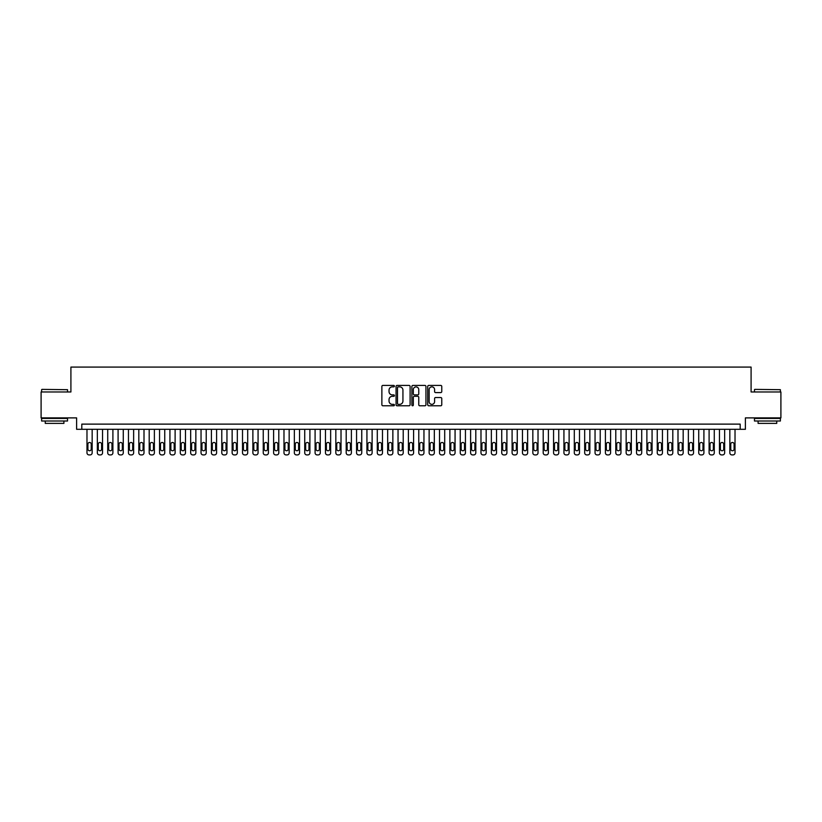 <?xml version="1.0" encoding="UTF-8"?>
<svg xmlns="http://www.w3.org/2000/svg" width="822" height="822" viewBox="0 0 822 822"><rect width="100%" height="100%" fill="white"/><g stroke="black" fill="none" stroke-linecap="round" stroke-linejoin="round"><path stroke-width="1.23" d="M394.406 386.135A0.709 0.709 0 0 0 393.697 385.426L382.888 385.426A1.017 1.017 0 0 0 381.87 386.443L381.87 404.763A1.017 1.017 0 0 0 382.888 405.78L393.697 405.78A0.709 0.709 0 0 0 394.406 405.071A0.709 0.709 0 0 0 393.697 404.352L392.3 404.352A3.257 3.257 0 0 1 389.042 401.095L389.042 399.574A3.257 3.257 0 0 1 392.3 396.317L393.697 396.317A0.709 0.709 0 0 0 394.406 395.598A0.709 0.709 0 0 0 393.697 394.889L392.3 394.889A3.257 3.257 0 0 1 389.042 391.632L389.042 390.111A3.257 3.257 0 0 1 392.3 386.854L393.697 386.854A0.709 0.709 0 0 0 394.406 386.135M440.746 392.597A1.017 1.017 0 0 0 441.763 391.58L441.763 386.443A1.017 1.017 0 0 0 440.746 385.426L428.735 385.426A1.017 1.017 0 0 0 427.717 386.443L427.717 404.763A1.017 1.017 0 0 0 428.735 405.78L440.746 405.78A1.017 1.017 0 0 0 441.763 404.763L441.763 398.557A1.017 1.017 0 0 0 440.746 397.54L435.609 397.54A1.017 1.017 0 0 0 434.591 398.557L434.591 401.629A2.723 2.723 0 0 1 431.869 404.352A2.723 2.723 0 0 1 429.146 401.629L429.146 389.577A2.723 2.723 0 0 1 431.869 386.854A2.723 2.723 0 0 1 434.591 389.577L434.591 391.58A1.017 1.017 0 0 0 435.609 392.597L440.746 392.597M740.201 429.3L745.39 429.3L745.39 417.895L780.9 417.895L780.9 391.971L751.092 391.971L751.092 367.085L70.908 367.085L70.908 391.971L41.1 391.971L41.1 417.895L76.61 417.895L76.61 429.3L740.201 429.3L740.201 424.121L81.799 424.121L81.799 429.3M410.106 386.443A1.017 1.017 0 0 0 409.089 385.426L397.077 385.426A1.017 1.017 0 0 0 396.06 386.443L396.06 404.763A1.017 1.017 0 0 0 397.077 405.78L409.089 405.78A1.017 1.017 0 0 0 410.106 404.763L410.106 386.443M412.911 385.426L424.923 385.426A1.017 1.017 0 0 1 425.94 386.443L425.94 404.763A1.017 1.017 0 0 1 424.923 405.78L419.775 405.78A1.017 1.017 0 0 1 418.758 404.763L418.758 397.334A1.017 1.017 0 0 0 417.74 396.317L414.329 396.317A1.017 1.017 0 0 0 413.312 397.334L413.312 405.071A0.709 0.709 0 0 1 412.603 405.78A0.709 0.709 0 0 1 411.894 405.071L411.894 386.443A1.017 1.017 0 0 1 412.911 385.426M398.197 386.854A0.709 0.709 0 0 0 397.488 387.563L397.488 403.643A0.709 0.709 0 0 0 398.197 404.352L399.677 404.352A3.257 3.257 0 0 0 402.934 401.095L402.934 390.111A3.257 3.257 0 0 0 399.677 386.854L398.197 386.854M418.758 389.628A2.723 2.723 0 0 0 416.035 386.905A2.723 2.723 0 0 0 413.312 389.628L413.312 393.872A1.017 1.017 0 0 0 414.329 394.889L417.74 394.889A1.017 1.017 0 0 0 418.758 393.872L418.758 389.628M92.167 429.3L92.167 452.84A2.076 2.076 90.5 0 1 90.091 454.915L89.053 454.915A2.076 2.076 90.5 0 1 86.978 452.84L86.978 429.3M91.232 449.1L91.232 444.127A1.654 1.654 90.5 0 0 89.577 442.472A1.654 1.654 90.5 0 0 87.913 444.127L87.913 449.1A1.654 1.654 90.5 0 0 89.577 450.764A1.654 1.654 90.5 0 0 91.232 449.1M41.932 389.381L67.538 389.69L41.932 389.381M54.581 421.008L41.614 421.008L41.614 418.419L67.538 418.419L67.538 421.008L54.581 421.008M63.911 421.008L63.911 423.392L45.251 423.392L45.251 421.008M754.771 389.381L780.386 389.69L754.771 389.381M767.419 421.008L754.462 421.008L754.462 418.419L780.386 418.419L780.386 421.008L767.419 421.008M776.749 421.008L776.749 423.392L758.09 423.392L758.09 421.008M102.534 429.3L102.534 452.84A2.076 2.076 90.5 0 1 100.459 454.915L99.421 454.915A2.076 2.076 90.5 0 1 97.345 452.84L97.345 429.3M101.599 449.1L101.599 444.127A1.654 1.654 90.5 0 0 99.945 442.472A1.654 1.654 90.5 0 0 98.28 444.127L98.28 449.1A1.654 1.654 90.5 0 0 99.945 450.764A1.654 1.654 90.5 0 0 101.599 449.1M112.902 429.3L112.902 452.84A2.076 2.076 90.5 0 1 110.826 454.915L109.788 454.915A2.076 2.076 90.5 0 1 107.723 452.84L107.723 429.3M111.967 449.1L111.967 444.127A1.654 1.654 90.5 0 0 110.312 442.472A1.654 1.654 90.5 0 0 108.648 444.127L108.648 449.1A1.654 1.654 90.5 0 0 110.312 450.764A1.654 1.654 90.5 0 0 111.967 449.1M123.269 429.3L123.269 452.84A2.076 2.076 90.5 0 1 121.194 454.915L120.156 454.915A2.076 2.076 90.5 0 1 118.091 452.84L118.091 429.3M122.334 449.1L122.334 444.127A1.654 1.654 90.5 0 0 120.68 442.472A1.654 1.654 90.5 0 0 119.015 444.127L119.015 449.1A1.654 1.654 90.5 0 0 120.68 450.764A1.654 1.654 90.5 0 0 122.334 449.1M133.637 429.3L133.637 452.84A2.076 2.076 90.5 0 1 131.561 454.915L130.534 454.915A2.076 2.076 90.5 0 1 128.458 452.84L128.458 429.3M132.702 449.1L132.702 444.127A1.654 1.654 90.5 0 0 131.047 442.472A1.654 1.654 90.5 0 0 129.393 444.127L129.393 449.1A1.654 1.654 90.5 0 0 131.047 450.764A1.654 1.654 90.5 0 0 132.702 449.1M144.004 429.3L144.004 452.84A2.076 2.076 90.5 0 1 141.939 454.915L140.901 454.915A2.076 2.076 90.5 0 1 138.826 452.84L138.826 429.3M143.079 449.1L143.079 444.127A1.654 1.654 90.5 0 0 141.415 442.472A1.654 1.654 90.5 0 0 139.761 444.127L139.761 449.1A1.654 1.654 90.5 0 0 141.415 450.764A1.654 1.654 90.5 0 0 143.079 449.1M154.382 429.3L154.382 452.84A2.076 2.076 90.5 0 1 152.306 454.915L151.269 454.915A2.076 2.076 90.5 0 1 149.193 452.84L149.193 429.3M153.447 449.1L153.447 444.127A1.654 1.654 90.5 0 0 151.782 442.472A1.654 1.654 90.5 0 0 150.128 444.127L150.128 449.1A1.654 1.654 90.5 0 0 151.782 450.764A1.654 1.654 90.5 0 0 153.447 449.1M164.749 429.3L164.749 452.84A2.076 2.076 90.5 0 1 162.674 454.915L161.636 454.915A2.076 2.076 90.5 0 1 159.56 452.84L159.56 429.3M163.814 449.1L163.814 444.127A1.654 1.654 90.5 0 0 162.15 442.472A1.654 1.654 90.5 0 0 160.495 444.127L160.495 449.1A1.654 1.654 90.5 0 0 162.15 450.764A1.654 1.654 90.5 0 0 163.814 449.1M175.117 429.3L175.117 452.84A2.076 2.076 90.5 0 1 173.041 454.915L172.004 454.915A2.076 2.076 90.5 0 1 169.928 452.84L169.928 429.3M174.182 449.1L174.182 444.127A1.654 1.654 90.5 0 0 172.517 442.472A1.654 1.654 90.5 0 0 170.863 444.127L170.863 449.1A1.654 1.654 90.5 0 0 172.517 450.764A1.654 1.654 90.5 0 0 174.182 449.1M185.484 429.3L185.484 452.84A2.076 2.076 90.5 0 1 183.409 454.915L182.371 454.915A2.076 2.076 90.5 0 1 180.295 452.84L180.295 429.3M184.549 449.1L184.549 444.127A1.654 1.654 90.5 0 0 182.895 442.472A1.654 1.654 90.5 0 0 181.23 444.127L181.23 449.1A1.654 1.654 90.5 0 0 182.895 450.764A1.654 1.654 90.5 0 0 184.549 449.1M195.852 429.3L195.852 452.84A2.076 2.076 90.5 0 1 193.776 454.915L192.738 454.915A2.076 2.076 90.5 0 1 190.663 452.84L190.663 429.3M194.917 449.1L194.917 444.127A1.654 1.654 90.5 0 0 193.262 442.472A1.654 1.654 90.5 0 0 191.598 444.127L191.598 449.1A1.654 1.654 90.5 0 0 193.262 450.764A1.654 1.654 90.5 0 0 194.917 449.1M206.219 429.3L206.219 452.84A2.076 2.076 90.5 0 1 204.144 454.915L203.106 454.915A2.076 2.076 90.5 0 1 201.041 452.84L201.041 429.3M205.284 449.1L205.284 444.127A1.654 1.654 90.5 0 0 203.63 442.472A1.654 1.654 90.5 0 0 201.965 444.127L201.965 449.1A1.654 1.654 90.5 0 0 203.63 450.764A1.654 1.654 90.5 0 0 205.284 449.1M216.587 429.3L216.587 452.84A2.076 2.076 90.5 0 1 214.511 454.915L213.473 454.915A2.076 2.076 90.5 0 1 211.408 452.84L211.408 429.3M215.652 449.1L215.652 444.127A1.654 1.654 90.5 0 0 213.997 442.472A1.654 1.654 90.5 0 0 212.333 444.127L212.333 449.1A1.654 1.654 90.5 0 0 213.997 450.764A1.654 1.654 90.5 0 0 215.652 449.1M226.954 429.3L226.954 452.84A2.076 2.076 90.5 0 1 224.879 454.915L223.851 454.915A2.076 2.076 90.5 0 1 221.776 452.84L221.776 429.3M226.019 449.1L226.019 444.127A1.654 1.654 90.5 0 0 224.365 442.472A1.654 1.654 90.5 0 0 222.711 444.127L222.711 449.1A1.654 1.654 90.5 0 0 224.365 450.764A1.654 1.654 90.5 0 0 226.019 449.1M237.322 429.3L237.322 452.84A2.076 2.076 90.5 0 1 235.256 454.915L234.219 454.915A2.076 2.076 90.5 0 1 232.143 452.84L232.143 429.3M236.397 449.1L236.397 444.127A1.654 1.654 90.5 0 0 234.732 442.472A1.654 1.654 90.5 0 0 233.078 444.127L233.078 449.1A1.654 1.654 90.5 0 0 234.732 450.764A1.654 1.654 90.5 0 0 236.397 449.1M247.699 429.3L247.699 452.84A2.076 2.076 90.5 0 1 245.624 454.915L244.586 454.915A2.076 2.076 90.5 0 1 242.511 452.84L242.511 429.3M246.764 449.1L246.764 444.127A1.654 1.654 90.5 0 0 245.1 442.472A1.654 1.654 90.5 0 0 243.446 444.127L243.446 449.1A1.654 1.654 90.5 0 0 245.1 450.764A1.654 1.654 90.5 0 0 246.764 449.1M258.067 429.3L258.067 452.84A2.076 2.076 90.5 0 1 255.991 454.915L254.954 454.915A2.076 2.076 90.5 0 1 252.878 452.84L252.878 429.3M257.132 449.1L257.132 444.127A1.654 1.654 90.5 0 0 255.467 442.472A1.654 1.654 90.5 0 0 253.813 444.127L253.813 449.1A1.654 1.654 90.5 0 0 255.467 450.764A1.654 1.654 90.5 0 0 257.132 449.1M268.434 429.3L268.434 452.84A2.076 2.076 90.5 0 1 266.359 454.915L265.321 454.915A2.076 2.076 90.5 0 1 263.245 452.84L263.245 429.3M267.499 449.1L267.499 444.127A1.654 1.654 90.5 0 0 265.835 442.472A1.654 1.654 90.5 0 0 264.181 444.127L264.181 449.1A1.654 1.654 90.5 0 0 265.835 450.764A1.654 1.654 90.5 0 0 267.499 449.1M278.802 429.3L278.802 452.84A2.076 2.076 90.5 0 1 276.726 454.915L275.689 454.915A2.076 2.076 90.5 0 1 273.613 452.84L273.613 429.3M277.867 449.1L277.867 444.127A1.654 1.654 90.5 0 0 276.213 442.472A1.654 1.654 90.5 0 0 274.548 444.127L274.548 449.1A1.654 1.654 90.5 0 0 276.213 450.764A1.654 1.654 90.5 0 0 277.867 449.1M289.169 429.3L289.169 452.84A2.076 2.076 90.5 0 1 287.094 454.915L286.056 454.915A2.076 2.076 90.5 0 1 283.98 452.84L283.98 429.3M288.234 449.1L288.234 444.127A1.654 1.654 90.5 0 0 286.58 442.472A1.654 1.654 90.5 0 0 284.915 444.127L284.915 449.1A1.654 1.654 90.5 0 0 286.58 450.764A1.654 1.654 90.5 0 0 288.234 449.1M299.537 429.3L299.537 452.84A2.076 2.076 90.5 0 1 297.461 454.915L296.423 454.915A2.076 2.076 90.5 0 1 294.358 452.84L294.358 429.3M298.602 449.1L298.602 444.127A1.654 1.654 90.5 0 0 296.948 442.472A1.654 1.654 90.5 0 0 295.283 444.127L295.283 449.1A1.654 1.654 90.5 0 0 296.948 450.764A1.654 1.654 90.5 0 0 298.602 449.1M309.904 429.3L309.904 452.84A2.076 2.076 90.5 0 1 307.829 454.915L306.791 454.915A2.076 2.076 90.5 0 1 304.726 452.84L304.726 429.3M308.969 449.1L308.969 444.127A1.654 1.654 90.5 0 0 307.315 442.472A1.654 1.654 90.5 0 0 305.65 444.127L305.65 449.1A1.654 1.654 90.5 0 0 307.315 450.764A1.654 1.654 90.5 0 0 308.969 449.1M320.272 429.3L320.272 452.84A2.076 2.076 90.5 0 1 318.196 454.915L317.169 454.915A2.076 2.076 90.5 0 1 315.093 452.84L315.093 429.3M319.337 449.1L319.337 444.127A1.654 1.654 90.5 0 0 317.682 442.472A1.654 1.654 90.5 0 0 316.028 444.127L316.028 449.1A1.654 1.654 90.5 0 0 317.682 450.764A1.654 1.654 90.5 0 0 319.337 449.1M330.639 429.3L330.639 452.84A2.076 2.076 90.5 0 1 328.574 454.915L327.536 454.915A2.076 2.076 90.5 0 1 325.461 452.84L325.461 429.3M329.714 449.1L329.714 444.127A1.654 1.654 90.5 0 0 328.05 442.472A1.654 1.654 90.5 0 0 326.396 444.127L326.396 449.1A1.654 1.654 90.5 0 0 328.05 450.764A1.654 1.654 90.5 0 0 329.714 449.1M341.017 429.3L341.017 452.84A2.076 2.076 90.5 0 1 338.941 454.915L337.904 454.915A2.076 2.076 90.5 0 1 335.828 452.84L335.828 429.3M340.082 449.1L340.082 444.127A1.654 1.654 90.5 0 0 338.417 442.472A1.654 1.654 90.5 0 0 336.763 444.127L336.763 449.1A1.654 1.654 90.5 0 0 338.417 450.764A1.654 1.654 90.5 0 0 340.082 449.1M351.384 429.3L351.384 452.84A2.076 2.076 90.5 0 1 349.309 454.915L348.271 454.915A2.076 2.076 90.5 0 1 346.196 452.84L346.196 429.3M350.449 449.1L350.449 444.127A1.654 1.654 90.5 0 0 348.785 442.472A1.654 1.654 90.5 0 0 347.131 444.127L347.131 449.1A1.654 1.654 90.5 0 0 348.785 450.764A1.654 1.654 90.5 0 0 350.449 449.1M361.752 429.3L361.752 452.84A2.076 2.076 90.5 0 1 359.676 454.915L358.639 454.915A2.076 2.076 90.5 0 1 356.563 452.84L356.563 429.3M360.817 449.1L360.817 444.127A1.654 1.654 90.5 0 0 359.152 442.472A1.654 1.654 90.5 0 0 357.498 444.127L357.498 449.1A1.654 1.654 90.5 0 0 359.152 450.764A1.654 1.654 90.5 0 0 360.817 449.1M372.119 429.3L372.119 452.84A2.076 2.076 90.5 0 1 370.044 454.915L369.006 454.915A2.076 2.076 90.5 0 1 366.931 452.84L366.931 429.3M371.184 449.1L371.184 444.127A1.654 1.654 90.5 0 0 369.53 442.472A1.654 1.654 90.5 0 0 367.866 444.127L367.866 449.1A1.654 1.654 90.5 0 0 369.53 450.764A1.654 1.654 90.5 0 0 371.184 449.1M382.487 429.3L382.487 452.84A2.076 2.076 90.5 0 1 380.411 454.915L379.374 454.915A2.076 2.076 90.5 0 1 377.298 452.84L377.298 429.3M381.552 449.1L381.552 444.127A1.654 1.654 90.5 0 0 379.898 442.472A1.654 1.654 90.5 0 0 378.233 444.127L378.233 449.1A1.654 1.654 90.5 0 0 379.898 450.764A1.654 1.654 90.5 0 0 381.552 449.1M392.854 429.3L392.854 452.84A2.076 2.076 90.5 0 1 390.779 454.915L389.741 454.915A2.076 2.076 90.5 0 1 387.676 452.84L387.676 429.3M391.919 449.1L391.919 444.127A1.654 1.654 90.5 0 0 390.265 442.472A1.654 1.654 90.5 0 0 388.601 444.127L388.601 449.1A1.654 1.654 90.5 0 0 390.265 450.764A1.654 1.654 90.5 0 0 391.919 449.1M403.222 429.3L403.222 452.84A2.076 2.076 90.5 0 1 401.146 454.915L400.108 454.915A2.076 2.076 90.5 0 1 398.043 452.84L398.043 429.3M402.287 449.1L402.287 444.127A1.654 1.654 90.5 0 0 400.633 442.472A1.654 1.654 90.5 0 0 398.968 444.127L398.968 449.1A1.654 1.654 90.5 0 0 400.633 450.764A1.654 1.654 90.5 0 0 402.287 449.1M413.589 429.3L413.589 452.84A2.076 2.076 90.5 0 1 411.514 454.915L410.486 454.915A2.076 2.076 90.5 0 1 408.411 452.84L408.411 429.3M412.654 449.1L412.654 444.127A1.654 1.654 90.5 0 0 411 442.472A1.654 1.654 90.5 0 0 409.346 444.127L409.346 449.1A1.654 1.654 90.5 0 0 411 450.764A1.654 1.654 90.5 0 0 412.654 449.1M423.957 429.3L423.957 452.84A2.076 2.076 90.5 0 1 421.892 454.915L420.854 454.915A2.076 2.076 90.5 0 1 418.778 452.84L418.778 429.3M423.032 449.1L423.032 444.127A1.654 1.654 90.5 0 0 421.367 442.472A1.654 1.654 90.5 0 0 419.713 444.127L419.713 449.1A1.654 1.654 90.5 0 0 421.367 450.764A1.654 1.654 90.5 0 0 423.032 449.1M434.324 429.3L434.324 452.84A2.076 2.076 90.5 0 1 432.259 454.915L431.221 454.915A2.076 2.076 90.5 0 1 429.146 452.84L429.146 429.3M433.4 449.1L433.4 444.127A1.654 1.654 90.5 0 0 431.735 442.472A1.654 1.654 90.5 0 0 430.081 444.127L430.081 449.1A1.654 1.654 90.5 0 0 431.735 450.764A1.654 1.654 90.5 0 0 433.4 449.1M444.702 429.3L444.702 452.84A2.076 2.076 90.5 0 1 442.626 454.915L441.589 454.915A2.076 2.076 90.5 0 1 439.513 452.84L439.513 429.3M443.767 449.1L443.767 444.127A1.654 1.654 90.5 0 0 442.102 442.472A1.654 1.654 90.5 0 0 440.448 444.127L440.448 449.1A1.654 1.654 90.5 0 0 442.102 450.764A1.654 1.654 90.5 0 0 443.767 449.1M455.069 429.3L455.069 452.84A2.076 2.076 90.5 0 1 452.994 454.915L451.956 454.915A2.076 2.076 90.5 0 1 449.881 452.84L449.881 429.3M454.134 449.1L454.134 444.127A1.654 1.654 90.5 0 0 452.47 442.472A1.654 1.654 90.5 0 0 450.816 444.127L450.816 449.1A1.654 1.654 90.5 0 0 452.47 450.764A1.654 1.654 90.5 0 0 454.134 449.1M465.437 429.3L465.437 452.84A2.076 2.076 90.5 0 1 463.361 454.915L462.324 454.915A2.076 2.076 90.5 0 1 460.248 452.84L460.248 429.3M464.502 449.1L464.502 444.127A1.654 1.654 90.5 0 0 462.848 442.472A1.654 1.654 90.5 0 0 461.183 444.127L461.183 449.1A1.654 1.654 90.5 0 0 462.848 450.764A1.654 1.654 90.5 0 0 464.502 449.1M475.804 429.3L475.804 452.84A2.076 2.076 90.5 0 1 473.729 454.915L472.691 454.915A2.076 2.076 90.5 0 1 470.616 452.84L470.616 429.3M474.869 449.1L474.869 444.127A1.654 1.654 90.5 0 0 473.215 442.472A1.654 1.654 90.5 0 0 471.551 444.127L471.551 449.1A1.654 1.654 90.5 0 0 473.215 450.764A1.654 1.654 90.5 0 0 474.869 449.1M486.172 429.3L486.172 452.84A2.076 2.076 90.5 0 1 484.096 454.915L483.059 454.915A2.076 2.076 90.5 0 1 480.983 452.84L480.983 429.3M485.237 449.1L485.237 444.127A1.654 1.654 90.5 0 0 483.583 442.472A1.654 1.654 90.5 0 0 481.918 444.127L481.918 449.1A1.654 1.654 90.5 0 0 483.583 450.764A1.654 1.654 90.5 0 0 485.237 449.1M496.539 429.3L496.539 452.84A2.076 2.076 90.5 0 1 494.464 454.915L493.426 454.915A2.076 2.076 90.5 0 1 491.361 452.84L491.361 429.3M495.604 449.1L495.604 444.127A1.654 1.654 90.5 0 0 493.95 442.472A1.654 1.654 90.5 0 0 492.286 444.127L492.286 449.1A1.654 1.654 90.5 0 0 493.95 450.764A1.654 1.654 90.5 0 0 495.604 449.1M506.907 429.3L506.907 452.84A2.076 2.076 90.5 0 1 504.831 454.915L503.804 454.915A2.076 2.076 90.5 0 1 501.728 452.84L501.728 429.3M505.972 449.1L505.972 444.127A1.654 1.654 90.5 0 0 504.318 442.472A1.654 1.654 90.5 0 0 502.663 444.127L502.663 449.1A1.654 1.654 90.5 0 0 504.318 450.764A1.654 1.654 90.5 0 0 505.972 449.1M517.274 429.3L517.274 452.84A2.076 2.076 90.5 0 1 515.209 454.915L514.171 454.915A2.076 2.076 90.5 0 1 512.096 452.84L512.096 429.3M516.35 449.1L516.35 444.127A1.654 1.654 90.5 0 0 514.685 442.472A1.654 1.654 90.5 0 0 513.031 444.127L513.031 449.1A1.654 1.654 90.5 0 0 514.685 450.764A1.654 1.654 90.5 0 0 516.35 449.1M527.642 429.3L527.642 452.84A2.076 2.076 90.5 0 1 525.577 454.915L524.539 454.915A2.076 2.076 90.5 0 1 522.463 452.84L522.463 429.3M526.717 449.1L526.717 444.127A1.654 1.654 90.5 0 0 525.053 442.472A1.654 1.654 90.5 0 0 523.398 444.127L523.398 449.1A1.654 1.654 90.5 0 0 525.053 450.764A1.654 1.654 90.5 0 0 526.717 449.1M538.02 429.3L538.02 452.84A2.076 2.076 90.5 0 1 535.944 454.915L534.906 454.915A2.076 2.076 90.5 0 1 532.831 452.84L532.831 429.3M537.085 449.1L537.085 444.127A1.654 1.654 90.5 0 0 535.42 442.472A1.654 1.654 90.5 0 0 533.766 444.127L533.766 449.1A1.654 1.654 90.5 0 0 535.42 450.764A1.654 1.654 90.5 0 0 537.085 449.1M548.387 429.3L548.387 452.84A2.076 2.076 90.5 0 1 546.311 454.915L545.274 454.915A2.076 2.076 90.5 0 1 543.198 452.84L543.198 429.3M547.452 449.1L547.452 444.127A1.654 1.654 90.5 0 0 545.787 442.472A1.654 1.654 90.5 0 0 544.133 444.127L544.133 449.1A1.654 1.654 90.5 0 0 545.787 450.764A1.654 1.654 90.5 0 0 547.452 449.1M558.755 429.3L558.755 452.84A2.076 2.076 90.5 0 1 556.679 454.915L555.641 454.915A2.076 2.076 90.5 0 1 553.566 452.84L553.566 429.3M557.819 449.1L557.819 444.127A1.654 1.654 90.5 0 0 556.165 442.472A1.654 1.654 90.5 0 0 554.501 444.127L554.501 449.1A1.654 1.654 90.5 0 0 556.165 450.764A1.654 1.654 90.5 0 0 557.819 449.1M569.122 429.3L569.122 452.84A2.076 2.076 90.5 0 1 567.046 454.915L566.009 454.915A2.076 2.076 90.5 0 1 563.933 452.84L563.933 429.3M568.187 449.1L568.187 444.127A1.654 1.654 90.5 0 0 566.533 442.472A1.654 1.654 90.5 0 0 564.868 444.127L564.868 449.1A1.654 1.654 90.5 0 0 566.533 450.764A1.654 1.654 90.5 0 0 568.187 449.1M579.489 429.3L579.489 452.84A2.076 2.076 90.5 0 1 577.414 454.915L576.376 454.915A2.076 2.076 90.5 0 1 574.301 452.84L574.301 429.3M578.554 449.1L578.554 444.127A1.654 1.654 90.5 0 0 576.9 442.472A1.654 1.654 90.5 0 0 575.236 444.127L575.236 449.1A1.654 1.654 90.5 0 0 576.9 450.764A1.654 1.654 90.5 0 0 578.554 449.1M589.857 429.3L589.857 452.84A2.076 2.076 90.5 0 1 587.781 454.915L586.744 454.915A2.076 2.076 90.5 0 1 584.678 452.84L584.678 429.3M588.922 449.1L588.922 444.127A1.654 1.654 90.5 0 0 587.268 442.472A1.654 1.654 90.5 0 0 585.603 444.127L585.603 449.1A1.654 1.654 90.5 0 0 587.268 450.764A1.654 1.654 90.5 0 0 588.922 449.1M600.224 429.3L600.224 452.84A2.076 2.076 90.5 0 1 598.149 454.915L597.121 454.915A2.076 2.076 90.5 0 1 595.046 452.84L595.046 429.3M599.289 449.1L599.289 444.127A1.654 1.654 90.5 0 0 597.635 442.472A1.654 1.654 90.5 0 0 595.981 444.127L595.981 449.1A1.654 1.654 90.5 0 0 597.635 450.764A1.654 1.654 90.5 0 0 599.289 449.1M610.592 429.3L610.592 452.84A2.076 2.076 90.5 0 1 608.527 454.915L607.489 454.915A2.076 2.076 90.5 0 1 605.413 452.84L605.413 429.3M609.667 449.1L609.667 444.127A1.654 1.654 90.5 0 0 608.003 442.472A1.654 1.654 90.5 0 0 606.348 444.127L606.348 449.1A1.654 1.654 90.5 0 0 608.003 450.764A1.654 1.654 90.5 0 0 609.667 449.1M620.959 429.3L620.959 452.84A2.076 2.076 90.5 0 1 618.894 454.915L617.856 454.915A2.076 2.076 90.5 0 1 615.781 452.84L615.781 429.3M620.035 449.1L620.035 444.127A1.654 1.654 90.5 0 0 618.37 442.472A1.654 1.654 90.5 0 0 616.716 444.127L616.716 449.1A1.654 1.654 90.5 0 0 618.37 450.764A1.654 1.654 90.5 0 0 620.035 449.1M631.337 429.3L631.337 452.84A2.076 2.076 90.5 0 1 629.262 454.915L628.224 454.915A2.076 2.076 90.5 0 1 626.148 452.84L626.148 429.3M630.402 449.1L630.402 444.127A1.654 1.654 90.5 0 0 628.738 442.472A1.654 1.654 90.5 0 0 627.083 444.127L627.083 449.1A1.654 1.654 90.5 0 0 628.738 450.764A1.654 1.654 90.5 0 0 630.402 449.1M641.705 429.3L641.705 452.84A2.076 2.076 90.5 0 1 639.629 454.915L638.591 454.915A2.076 2.076 90.5 0 1 636.516 452.84L636.516 429.3M640.77 449.1L640.77 444.127A1.654 1.654 90.5 0 0 639.105 442.472A1.654 1.654 90.5 0 0 637.451 444.127L637.451 449.1A1.654 1.654 90.5 0 0 639.105 450.764A1.654 1.654 90.5 0 0 640.77 449.1M652.072 429.3L652.072 452.84A2.076 2.076 90.5 0 1 649.997 454.915L648.959 454.915A2.076 2.076 90.5 0 1 646.883 452.84L646.883 429.3M651.137 449.1L651.137 444.127A1.654 1.654 90.5 0 0 649.483 442.472A1.654 1.654 90.5 0 0 647.818 444.127L647.818 449.1A1.654 1.654 90.5 0 0 649.483 450.764A1.654 1.654 90.5 0 0 651.137 449.1M662.44 429.3L662.44 452.84A2.076 2.076 90.5 0 1 660.364 454.915L659.326 454.915A2.076 2.076 90.5 0 1 657.251 452.84L657.251 429.3M661.505 449.1L661.505 444.127A1.654 1.654 90.5 0 0 659.85 442.472A1.654 1.654 90.5 0 0 658.186 444.127L658.186 449.1A1.654 1.654 90.5 0 0 659.85 450.764A1.654 1.654 90.5 0 0 661.505 449.1M672.807 429.3L672.807 452.84A2.076 2.076 90.5 0 1 670.731 454.915L669.694 454.915A2.076 2.076 90.5 0 1 667.618 452.84L667.618 429.3M671.872 449.1L671.872 444.127A1.654 1.654 90.5 0 0 670.218 442.472A1.654 1.654 90.5 0 0 668.553 444.127L668.553 449.1A1.654 1.654 90.5 0 0 670.218 450.764A1.654 1.654 90.5 0 0 671.872 449.1M683.174 429.3L683.174 452.84A2.076 2.076 90.5 0 1 681.099 454.915L680.061 454.915A2.076 2.076 90.5 0 1 677.996 452.84L677.996 429.3M682.239 449.1L682.239 444.127A1.654 1.654 90.5 0 0 680.585 442.472A1.654 1.654 90.5 0 0 678.921 444.127L678.921 449.1A1.654 1.654 90.5 0 0 680.585 450.764A1.654 1.654 90.5 0 0 682.239 449.1M693.542 429.3L693.542 452.84A2.076 2.076 90.5 0 1 691.466 454.915L690.439 454.915A2.076 2.076 90.5 0 1 688.363 452.84L688.363 429.3M692.607 449.1L692.607 444.127A1.654 1.654 90.5 0 0 690.953 442.472A1.654 1.654 90.5 0 0 689.298 444.127L689.298 449.1A1.654 1.654 90.5 0 0 690.953 450.764A1.654 1.654 90.5 0 0 692.607 449.1M703.909 429.3L703.909 452.84A2.076 2.076 90.5 0 1 701.844 454.915L700.806 454.915A2.076 2.076 90.5 0 1 698.731 452.84L698.731 429.3M702.985 449.1L702.985 444.127A1.654 1.654 90.5 0 0 701.32 442.472A1.654 1.654 90.5 0 0 699.666 444.127L699.666 449.1A1.654 1.654 90.5 0 0 701.32 450.764A1.654 1.654 90.5 0 0 702.985 449.1M714.277 429.3L714.277 452.84A2.076 2.076 90.5 0 1 712.212 454.915L711.174 454.915A2.076 2.076 90.5 0 1 709.098 452.84L709.098 429.3M713.352 449.1L713.352 444.127A1.654 1.654 90.5 0 0 711.688 442.472A1.654 1.654 90.5 0 0 710.033 444.127L710.033 449.1A1.654 1.654 90.5 0 0 711.688 450.764A1.654 1.654 90.5 0 0 713.352 449.1M724.655 429.3L724.655 452.84A2.076 2.076 90.5 0 1 722.579 454.915L721.541 454.915A2.076 2.076 90.5 0 1 719.466 452.84L719.466 429.3M723.72 449.1L723.72 444.127A1.654 1.654 90.5 0 0 722.055 442.472A1.654 1.654 90.5 0 0 720.401 444.127L720.401 449.1A1.654 1.654 90.5 0 0 722.055 450.764A1.654 1.654 90.5 0 0 723.72 449.1M735.022 429.3L735.022 452.84A2.076 2.076 90.5 0 1 732.947 454.915L731.909 454.915A2.076 2.076 90.5 0 1 729.833 452.84L729.833 429.3M734.087 449.1L734.087 444.127A1.654 1.654 90.5 0 0 732.423 442.472A1.654 1.654 90.5 0 0 730.768 444.127L730.768 449.1A1.654 1.654 90.5 0 0 732.423 450.764A1.654 1.654 90.5 0 0 734.087 449.1M41.614 391.971L41.614 389.69M47.532 418.419L47.532 417.895M61.629 418.419L61.629 417.895M67.538 391.971L67.538 389.69M754.462 391.971L754.462 389.69M760.371 418.419L760.371 417.895M774.468 418.419L774.468 417.895M780.386 391.971L780.386 389.69"/></g></svg>
